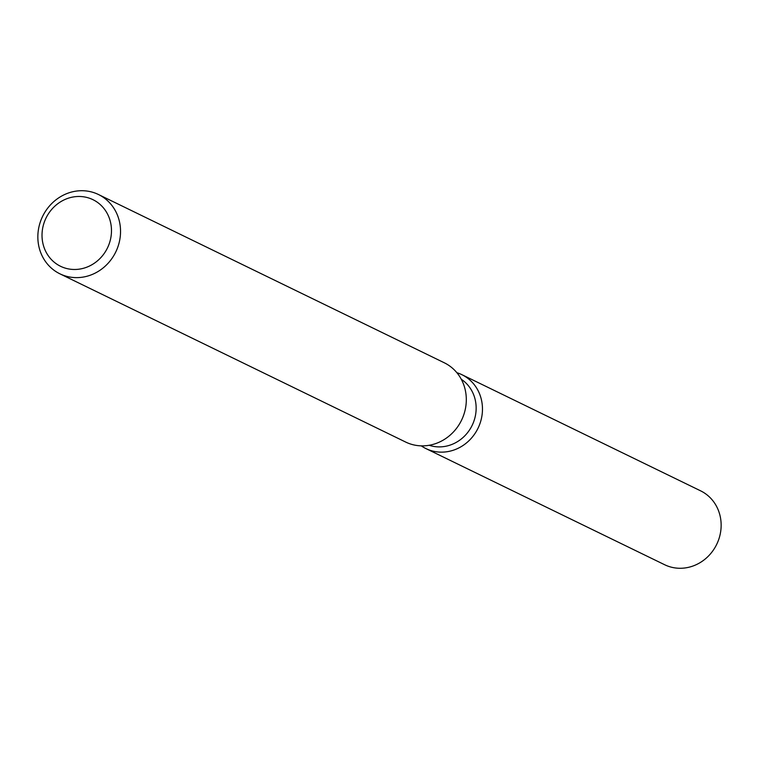 <?xml version="1.0" encoding="UTF-8"?>
<svg xmlns="http://www.w3.org/2000/svg" width="759" height="759" viewBox="0 0 759 759"><rect width="100%" height="100%" fill="white"/><g stroke="black" fill="none" stroke-linecap="round" stroke-linejoin="round"><path stroke-width="1.14" d="M461.292 379.272A36.982 34.117 115.9 0 1 476.064 410.742A36.982 34.117 115.9 0 1 429.167 445.277M482.373 411.976A41.09 37.912 115.9 0 1 460.191 447.212A41.09 37.912 115.9 0 1 421.283 445.856A41.09 37.912 115.9 0 0 425.96 448.597A41.09 37.912 115.9 0 0 482.373 411.976A41.09 37.912 115.9 0 0 456.88 372.707A41.09 37.912 115.9 0 1 461.918 374.69A41.09 37.912 115.9 0 1 482.373 411.976M98.48 194.522L444.252 362.764A44.088 40.673 115.9 0 1 466.206 402.773A44.088 40.673 115.9 0 1 405.676 442.061L59.904 273.819A44.088 40.673 115.9 0 1 37.95 233.81A44.088 40.673 115.9 0 1 98.48 194.522A44.088 40.673 115.9 0 1 120.434 234.531A44.088 40.673 115.9 0 1 59.904 273.819M111.393 233.279A37.039 34.164 115.9 0 1 74.259 269.483A37.039 34.164 115.9 0 1 42.106 232.681A37.039 34.164 115.9 0 1 79.23 196.477A37.039 34.164 115.9 0 1 111.393 233.279M461.918 374.69L700.585 490.826A41.09 37.912 115.9 0 1 721.05 528.112A41.09 37.912 115.9 0 1 664.628 564.724L425.96 448.597"/></g></svg>
